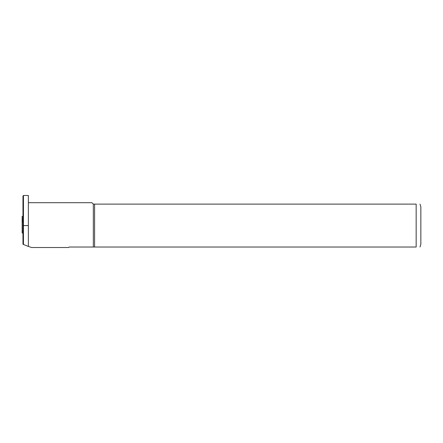 <?xml version="1.0" encoding="UTF-8"?>
<svg xmlns="http://www.w3.org/2000/svg" width="443" height="443" viewBox="0 0 443 443"><rect width="100%" height="100%" fill="white"/><g stroke="black" fill="none" stroke-linecap="round" stroke-linejoin="round"><path stroke-width="0.66" d="M22.97 220.625L22.853 221.805L22.15 221.805L22.15 216.4L22.853 216.4M22.97 215.254L22.853 220.625M22.97 231.257L22.15 231.257L22.15 221.805M22.97 232.985L22.15 232.985L22.15 231.257M23.44 195.49L28.363 195.49L28.363 246.446L22.97 244.265L22.97 195.961L23.44 195.49L23.44 244.536M93.329 247.028L416.16 247.028L416.16 204.112C421.67 204.112 421.67 204.112 416.16 204.112L93.329 204.112L93.329 247.028L69.058 247.028L68.576 247.51L31.531 247.51L28.363 246.391M94.586 247.028L94.586 204.112M416.16 247.028C421.67 247.028 421.67 247.028 416.16 247.028M419.997 204.112L420.85 206.809L420.85 244.331L419.997 247.028M93.329 204.112L91.922 202.7L28.363 202.7M28.363 225.57L22.97 225.57"/></g></svg>
